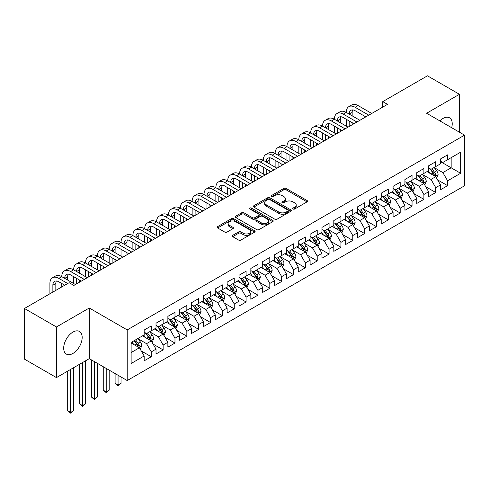 <?xml version="1.0" encoding="UTF-8"?>
<svg xmlns="http://www.w3.org/2000/svg" width="489" height="489" viewBox="0 0 489 489"><rect width="100%" height="100%" fill="white"/><g stroke="black" fill="none" stroke-linecap="round" stroke-linejoin="round"><path stroke-width="0.73" d="M293.07 209.011A1.149 0.666 0 0 0 294.702 209.011L307.061 201.871A1.644 0.947 0 0 0 307.544 201.199A1.644 0.947 0 0 0 307.061 200.527L286.12 188.436A1.644 0.947 0 0 0 283.791 188.436L271.432 195.576A1.149 0.666 0 0 0 271.095 196.046A1.149 0.666 0 0 0 271.432 196.517A1.149 0.666 0 0 0 273.058 196.517L274.659 195.594A5.263 3.038 0 0 1 282.104 195.594L283.852 196.602A5.263 3.038 0 0 1 285.393 198.748A5.263 3.038 0 0 1 283.852 200.9L282.251 201.823A1.149 0.666 0 0 0 281.915 202.293A1.149 0.666 0 0 0 282.251 202.764A1.149 0.666 0 0 0 283.883 202.764L285.478 201.841A5.263 3.038 0 0 1 292.923 201.841L294.671 202.849A5.263 3.038 0 0 1 296.212 204.995A5.263 3.038 0 0 1 294.671 207.147L293.07 208.069A1.149 0.666 0 0 0 292.734 208.54A1.149 0.666 0 0 0 293.07 209.011L293.07 208.069M72.928 353.449A13.075 7.549 120 0 0 81.467 341.927A13.075 7.549 120 0 0 79.469 331.45A13.075 7.549 120 0 0 72.928 332.098A13.075 7.549 120 0 0 64.389 343.62A13.075 7.549 120 0 0 66.394 354.097A13.075 7.549 120 0 0 72.928 353.449M451.677 127.721A13.075 7.549 120 0 0 449.513 117.806A13.075 7.549 120 0 0 442.979 118.454A13.075 7.549 120 0 0 439.849 120.887M232.715 235.325A1.644 0.947 0 0 0 232.238 235.998A1.644 0.947 0 0 0 232.715 236.67L238.595 240.056A1.644 0.947 0 0 0 240.918 240.056L254.647 232.134A1.644 0.947 0 0 0 255.13 231.462A1.644 0.947 0 0 0 254.647 230.79L233.705 218.699A1.644 0.947 0 0 0 231.376 218.699L217.648 226.627A1.644 0.947 0 0 0 217.171 227.299A1.644 0.947 0 0 0 217.648 227.966L224.751 232.067A1.644 0.947 0 0 0 227.073 232.067L232.947 228.675A1.644 0.947 0 0 0 233.43 228.002A1.644 0.947 0 0 0 232.947 227.33L229.433 225.301A4.401 2.543 0 0 1 228.143 223.504A4.401 2.543 0 0 1 230.857 221.156A4.401 2.543 0 0 1 235.655 221.706L249.439 229.665A4.401 2.543 0 0 1 250.729 231.462A4.401 2.543 0 0 1 248.015 233.809A4.401 2.543 0 0 1 243.216 233.259L240.918 231.933A1.644 0.947 0 0 0 238.595 231.933L232.715 235.325L232.715 236.67M56.455 326.97L56.455 377.606L89.285 358.651L89.285 308.009L56.455 326.97L24.45 308.492L69.138 282.691L73.876 285.429L387.508 104.359L382.765 101.62L382.765 107.091M89.285 308.009L127.213 329.91L464.55 135.153L464.55 185.789L127.213 380.552L127.213 329.91M459.452 132.207L459.452 94.298L426.622 113.252L464.55 135.153M459.452 94.298L427.453 75.819L382.765 101.62M274.775 219.17A1.644 0.947 0 0 0 277.104 219.17L290.833 211.242A1.644 0.947 0 0 0 291.316 210.57A1.644 0.947 0 0 0 290.833 209.897L269.891 197.807A1.644 0.947 0 0 0 267.562 197.807L253.834 205.735A1.644 0.947 0 0 0 253.351 206.407A1.644 0.947 0 0 0 253.834 207.079L274.775 219.17M250.282 209.255A1.149 0.666 0 0 1 251.45 209.42L251.45 208.051L272.74 220.343A1.644 0.947 0 0 1 273.223 221.016A1.644 0.947 0 0 1 272.74 221.688L259.011 229.616A1.644 0.947 0 0 1 256.682 229.616L235.741 217.526L235.741 216.181A1.644 0.947 0 0 0 235.258 216.853A1.644 0.947 0 0 0 235.741 217.526M235.741 216.181L241.615 212.788A1.644 0.947 0 0 1 243.944 212.788L252.44 217.691A1.644 0.947 0 0 0 254.763 217.691L258.663 215.441A1.644 0.947 0 0 0 259.146 214.769A1.644 0.947 0 0 0 258.663 214.096L249.818 208.992A1.149 0.666 0 0 1 249.482 208.522A1.149 0.666 0 0 1 250.191 207.911A1.149 0.666 0 0 1 251.45 208.051M440.491 161.633L451.158 167.794L451.158 157.666L460.638 152.189L447.6 159.72L447.6 154.86L440.491 158.968L440.491 163.827L435.748 166.56L435.748 161.7L428.633 165.808L428.633 170.667L423.896 173.406L423.896 168.546L416.781 172.654L416.781 177.513L412.044 180.245L412.044 175.392L404.929 179.494L404.929 184.353L400.191 187.091L400.191 182.232L393.077 186.34L393.077 191.199L388.333 193.937L388.333 189.078L381.224 193.179L381.224 198.039L376.481 200.777L376.481 195.918L369.372 200.025L369.372 204.885L364.629 207.623L364.629 202.764L357.52 206.865L357.52 211.725L352.777 214.463L352.777 209.604L345.662 213.711L345.662 218.571L340.925 221.309L340.925 216.45L333.81 220.557L333.81 225.411L329.073 228.149L329.073 223.29L321.958 227.397L321.958 232.257L317.22 234.995L317.22 230.136L310.105 234.243L310.105 239.103L305.362 241.835L305.362 236.976L298.253 241.083L298.253 245.943L293.51 248.681L293.51 243.822L286.401 247.929L286.401 252.789L281.658 255.521L281.658 250.668L274.549 254.769L274.549 259.628L269.806 262.367L269.806 257.507L262.697 261.615L262.697 266.474L257.954 269.213L257.954 264.353L250.839 268.455L250.839 273.314L246.101 276.053L246.101 271.193L238.987 275.301L238.987 280.16L234.249 282.899L234.249 278.039L227.134 282.141L227.134 287L222.397 289.739L222.397 284.879L215.282 288.987L215.282 293.846L210.539 296.585L210.539 291.725L203.43 295.833L203.43 300.686L198.687 303.424L198.687 298.565L191.578 302.673L191.578 307.532L186.835 310.27L186.835 305.411L179.726 309.519L179.726 314.378L174.983 317.11L174.983 312.257L167.874 316.359L167.874 321.218L163.13 323.956L163.13 319.097L156.015 323.205L156.015 328.064L151.278 330.796L151.278 325.943L144.163 330.044L144.163 334.904L131.125 342.434L131.125 363.51L144.163 355.98L139.426 347.771L131.125 342.978M460.638 152.189L460.638 173.271L447.6 180.796L442.857 172.586L434.263 167.623M437.582 179.873L447.6 185.655L447.6 180.796M447.6 185.655L440.491 189.763L440.491 184.903L435.748 187.642L431.005 179.426L422.41 174.463M425.73 186.712L435.748 192.495L435.748 187.642M435.748 192.495L428.633 196.602L428.633 191.743L423.896 194.481L419.152 186.272L410.558 181.309M413.877 193.558L423.896 199.341L423.896 194.481M423.896 199.341L416.781 203.448L416.781 198.589L412.044 201.327L407.3 193.112L398.706 188.155M402.025 200.404L412.044 206.187L412.044 201.327M412.044 206.187L404.929 210.288L404.929 205.429L400.191 208.167L395.448 199.958L386.854 194.995M390.173 207.244L400.191 213.027L400.191 208.167M400.191 213.027L393.077 217.134L393.077 212.275L388.333 215.013L383.596 206.798L375.002 201.841M378.321 214.09L388.333 219.873L388.333 215.013M388.333 219.873L381.224 223.974L381.224 219.121L376.481 221.853L371.744 213.644L363.15 208.681M366.469 220.93L376.481 226.713L376.481 221.853M376.481 226.713L369.372 230.82L369.372 225.961L364.629 228.699L359.886 220.484L351.298 215.527M354.617 227.776L364.629 233.559L364.629 228.699M364.629 233.559L357.52 237.666L357.52 232.807L352.777 235.539L348.034 227.33L339.439 222.367M342.758 234.616L352.777 240.399L352.777 235.539M352.777 240.399L345.662 244.506L345.662 239.647L340.925 242.385L336.181 234.176L327.587 229.213M330.906 241.462L340.925 247.245L340.925 242.385M340.925 247.245L333.81 251.352L333.81 246.493L329.073 249.231L324.329 241.016L315.735 236.053M319.054 248.302L329.073 254.084L329.073 249.231M329.073 254.084L321.958 258.192L321.958 253.333L317.22 256.071L312.477 247.862L303.883 242.899M307.202 255.148L317.22 260.93L317.22 256.071M317.22 260.93L310.105 265.038L310.105 260.179L305.362 262.917L300.625 254.702L292.031 249.738M295.35 261.994L305.362 267.776L305.362 262.917M305.362 267.776L298.253 271.878L298.253 267.018L293.51 269.757L288.773 261.548L280.179 256.584M283.498 268.834L293.51 274.616L293.51 269.757M293.51 274.616L286.401 278.724L286.401 273.864L281.658 276.603L276.921 268.388L268.327 263.43M271.646 275.68L281.658 281.462L281.658 276.603M281.658 281.462L274.549 285.564L274.549 280.704L269.806 283.443L265.062 275.234L256.468 270.27M259.787 282.52L269.806 288.302L269.806 283.443M269.806 288.302L262.697 292.41L262.697 287.55L257.954 290.289L253.21 282.074L244.616 277.116M247.935 289.366L257.954 295.148L257.954 290.289M257.954 295.148L250.839 299.25L250.839 294.396L246.101 297.129L241.358 288.92L232.764 283.956M236.083 296.206L246.101 301.988L246.101 297.129M246.101 301.988L238.987 306.096L238.987 301.236L234.249 303.975L229.506 295.759L220.912 290.802M224.231 303.052L234.249 308.834L234.249 303.975M234.249 308.834L227.134 312.942L227.134 308.082L222.397 310.815L217.654 302.605L209.06 297.642M212.379 309.892L222.397 315.674L222.397 310.815M222.397 315.674L215.282 319.782L215.282 314.922L210.539 317.661L205.802 309.451L197.208 304.488M200.527 316.738L210.539 322.52L210.539 317.661M210.539 322.52L203.43 326.628L203.43 321.768L198.687 324.507L193.95 316.291L185.355 311.328M188.675 323.577L198.687 329.36L198.687 324.507M198.687 329.36L191.578 333.467L191.578 328.608L186.835 331.346L182.091 323.137L173.503 318.174M176.822 330.423L186.835 336.206L186.835 331.346M186.835 336.206L179.726 340.313L179.726 335.454L174.983 338.192L170.239 329.977L161.645 325.014M164.964 337.269L174.983 343.052L174.983 338.192M174.983 343.052L167.874 347.153L167.874 342.294L163.13 345.032L158.387 336.823L149.793 331.86M153.112 344.109L163.13 349.892L163.13 345.032M163.13 349.892L156.015 353.999L156.015 349.14L151.278 351.878L146.535 343.663L137.941 338.706M141.26 350.955L151.278 356.738L151.278 351.878M151.278 356.738L144.163 360.839L144.163 355.98M144.163 332.165L146.535 333.535L151.278 330.796M131.125 352.563L139.426 347.771M156.015 325.326L158.387 326.695L163.13 323.956M146.535 343.663L151.278 340.925L142.507 335.864M156.015 349.14L151.278 340.925M167.874 318.48L170.239 319.849L174.983 317.11M158.387 336.823L163.13 334.085L154.359 329.018M167.874 342.294L163.13 334.085M179.726 311.64L182.091 313.009L186.835 310.27M170.239 329.977L174.983 327.239L166.211 322.178M179.726 335.454L174.983 327.239M191.578 304.794L193.95 306.163L198.687 303.424M182.091 323.137L186.835 320.399L178.063 315.332M191.578 328.608L186.835 320.399M203.43 297.954L205.802 299.323L210.539 296.585M193.95 316.291L198.687 313.553L189.915 308.492M203.43 321.768L198.687 313.553M215.282 291.108L217.654 292.477L222.397 289.739M205.802 309.451L210.539 306.713L201.768 301.646M215.282 314.922L210.539 306.713M227.134 284.268L229.506 285.631L234.249 282.899M217.654 302.605L222.397 299.867L213.626 294.806M227.134 308.082L222.397 299.867M238.987 277.422L241.358 278.791L246.101 276.053M229.506 295.759L234.249 293.027L225.478 287.96M238.987 301.236L234.249 293.027M250.839 270.576L253.21 271.945L257.954 269.213M241.358 288.92L246.101 286.181L237.33 281.12M250.839 294.396L246.101 286.181M262.697 263.736L265.062 265.105L269.806 262.367M253.21 282.074L257.954 279.341L249.182 274.274M262.697 287.55L257.954 279.341M274.549 256.89L276.921 258.259L281.658 255.521M265.062 275.234L269.806 272.495L261.034 267.428M274.549 280.704L269.806 272.495M286.401 250.05L288.773 251.419L293.51 248.681M276.921 268.388L281.658 265.649L272.886 260.588M286.401 273.864L281.658 265.649M298.253 243.204L300.625 244.573L305.362 241.835M288.773 261.548L293.51 258.809L284.739 253.742M298.253 267.018L293.51 258.809M310.105 236.364L312.477 237.733L317.22 234.995M300.625 254.702L305.362 251.963L296.591 246.902M310.105 260.179L305.362 251.963M321.958 229.518L324.329 230.887L329.073 228.149M312.477 247.862L317.22 245.123L308.449 240.056M321.958 253.333L317.22 245.123M333.81 222.678L336.181 224.048L340.925 221.309M324.329 241.016L329.073 238.277L320.301 233.216M333.81 246.493L329.073 238.277M345.662 215.832L348.034 217.202L352.777 214.463M336.181 234.176L340.925 231.438L332.153 226.37M345.662 239.647L340.925 231.438M357.52 208.992L359.886 210.356L364.629 207.623M348.034 227.33L352.777 224.592L344.005 219.53M357.52 232.807L352.777 224.592M369.372 202.146L371.744 203.516L376.481 200.777M359.886 220.484L364.629 217.752L355.858 212.684M369.372 225.961L364.629 217.752M381.224 195.3L383.596 196.67L388.333 193.937M371.744 213.644L376.481 210.906L367.71 205.845M381.224 219.121L376.481 210.906M393.077 188.461L395.448 189.83L400.191 187.091M383.596 206.798L388.333 204.06L379.562 198.999M393.077 212.275L388.333 204.06M404.929 181.615L407.3 182.984L412.044 180.245M395.448 199.958L400.191 197.22L391.42 192.153M404.929 205.429L400.191 197.22M416.781 174.775L419.152 176.144L423.896 173.406M407.3 193.112L412.044 190.374L403.272 185.313M416.781 198.589L412.044 190.374M428.633 167.929L431.005 169.298L435.748 166.56M419.152 186.272L423.896 183.534L415.124 178.467M428.633 191.743L423.896 183.534M440.491 161.089L442.857 162.458L447.6 159.72M431.005 179.426L435.748 176.688L426.976 171.627M440.491 184.903L435.748 176.688M24.45 308.492L24.45 359.134L56.455 377.606M89.285 358.651L127.213 380.552M442.857 172.586L451.158 167.794L460.638 173.271M293.528 209.17L294.671 208.516A5.263 3.038 0 0 0 296.212 206.364L296.212 204.995M285.393 198.748L285.393 200.117A5.263 3.038 0 0 1 283.852 202.269L282.709 202.923M307.037 201.884L286.12 189.805A1.644 0.947 0 0 0 283.791 189.805L271.89 196.676M290.808 211.254L269.891 199.176A1.644 0.947 0 0 0 267.562 199.176L253.858 207.091M287.923 211.04A1.149 0.666 0 0 0 288.259 210.57A1.149 0.666 0 0 0 287.923 210.099L269.543 199.488A1.149 0.666 0 0 0 267.911 199.488L266.224 200.459A5.263 3.038 0 0 0 264.683 202.611A5.263 3.038 0 0 0 266.224 204.763L278.791 212.018A5.263 3.038 0 0 0 286.236 212.018L287.923 211.04L287.923 212.409A1.149 0.666 0 0 0 288.259 211.939L288.259 210.57M264.683 202.611L264.683 203.98A5.263 3.038 0 0 0 266.224 206.132L266.224 204.763M287.923 212.409L286.236 213.381A5.263 3.038 0 0 1 278.791 213.381L266.224 206.132M235.765 217.538L241.615 214.158L241.615 212.788M259.146 214.769L259.146 216.138A1.644 0.947 0 0 1 258.663 216.81L254.763 219.06A1.644 0.947 0 0 1 252.44 219.06L243.944 214.158A1.644 0.947 0 0 0 241.615 214.158M251.45 209.42L272.715 221.7M261.248 222.782A4.401 2.543 0 0 0 266.047 223.332A4.401 2.543 0 0 0 268.767 220.985A4.401 2.543 0 0 0 267.477 219.188L262.617 216.382A1.644 0.947 0 0 0 260.289 216.382L256.395 218.632A1.644 0.947 0 0 0 255.912 219.304A1.644 0.947 0 0 0 256.395 219.977L261.248 222.782L261.248 224.145A4.401 2.543 0 0 0 266.047 224.702A4.401 2.543 0 0 0 268.767 222.348L268.767 220.985M255.912 219.304L255.912 220.673A1.644 0.947 0 0 0 256.395 221.346L256.395 219.977M261.248 224.145L256.395 221.346M250.729 231.462L250.729 232.831A4.401 2.543 0 0 1 248.015 235.178A4.401 2.543 0 0 1 243.216 234.628L240.918 233.302A1.644 0.947 0 0 0 238.595 233.302L232.74 236.682M228.143 223.504L228.143 224.873A4.401 2.543 0 0 0 229.433 226.67L229.433 225.301M232.929 228.687L229.433 226.67M254.628 232.147L233.705 220.068A1.644 0.947 0 0 0 231.376 220.068L217.672 227.978M436.622 178.21L438.095 174.622A4.444 2.567 -120 0 0 436.677 170.838L434.159 167.476M430.143 173.454L428.23 170.899M434.91 176.205L435.693 174.811A4.444 2.567 -120 0 0 434.421 172.14L431.903 168.778M430.467 168.986L433.578 173.143A2.262 1.308 60 0 1 433.987 173.827L435.693 174.811M429.69 168.54L433.003 172.959A4.444 2.567 60 0 1 434.275 175.63L434.36 175.893M49.909 293.791L49.909 283.498A12.573 7.256 60 0 1 52.512 277.746L55.477 276.034A12.573 7.256 60 0 1 61.761 276.658A12.573 7.256 60 0 1 64.365 270.9L67.329 269.188A12.573 7.256 60 0 1 73.619 269.812A12.573 7.256 60 0 1 76.217 264.06L79.181 262.349A12.573 7.256 60 0 1 85.471 262.972A12.573 7.256 60 0 1 88.075 257.214L91.033 255.502A12.573 7.256 60 0 1 97.323 256.126A12.573 7.256 60 0 1 99.927 250.368L102.892 248.663A12.573 7.256 60 0 1 109.175 249.28A12.573 7.256 60 0 1 111.779 243.528L114.744 241.817A12.573 7.256 60 0 1 121.027 242.44A12.573 7.256 60 0 1 123.631 236.682L126.596 234.971A12.573 7.256 60 0 1 132.88 235.594A12.573 7.256 60 0 1 135.484 229.842L138.448 228.131A12.573 7.256 60 0 1 144.732 228.754A12.573 7.256 60 0 1 147.336 222.996L150.3 221.285A12.573 7.256 60 0 1 156.584 221.908A12.573 7.256 60 0 1 159.188 216.156L162.152 214.445A12.573 7.256 60 0 1 168.442 215.068A12.573 7.256 60 0 1 171.046 209.31L174.005 207.599A12.573 7.256 60 0 1 180.294 208.222A12.573 7.256 60 0 1 182.898 202.47L185.857 200.759A12.573 7.256 60 0 1 192.146 201.382A12.573 7.256 60 0 1 194.75 195.624L197.715 193.913A12.573 7.256 60 0 1 203.999 194.536A12.573 7.256 60 0 1 206.602 188.785L209.567 187.073A12.573 7.256 60 0 1 215.851 187.69A12.573 7.256 60 0 1 218.455 181.939L221.419 180.227A12.573 7.256 60 0 1 227.703 180.851A12.573 7.256 60 0 1 230.307 175.093L233.271 173.387A12.573 7.256 60 0 1 239.555 174.005A12.573 7.256 60 0 1 242.159 168.253L245.123 166.541A12.573 7.256 60 0 1 251.413 167.165A12.573 7.256 60 0 1 254.011 161.407L256.976 159.695A12.573 7.256 60 0 1 263.265 160.319A12.573 7.256 60 0 1 265.869 154.567L268.828 152.855A12.573 7.256 60 0 1 275.118 153.479A12.573 7.256 60 0 1 277.721 147.721L280.686 146.009A12.573 7.256 60 0 1 286.97 146.633A12.573 7.256 60 0 1 289.574 140.881L292.538 139.169A12.573 7.256 60 0 1 298.822 139.793A12.573 7.256 60 0 1 301.426 134.035L304.39 132.323A12.573 7.256 60 0 1 310.674 132.947A12.573 7.256 60 0 1 313.278 127.195L316.242 125.484A12.573 7.256 60 0 1 322.526 126.107A12.573 7.256 60 0 1 325.13 120.349L328.095 118.638A12.573 7.256 60 0 1 334.378 119.261A12.573 7.256 60 0 1 336.982 113.503L339.947 111.798A12.573 7.256 60 0 1 346.236 112.415A12.573 7.256 60 0 1 348.84 106.663L351.799 104.952A12.573 7.256 60 0 1 358.089 105.575L371.744 113.46M348.84 106.663A12.573 7.256 60 0 1 355.124 107.287L368.779 115.172M365.815 116.877L355.124 110.71A8.38 4.841 -120 0 0 350.931 110.294A8.38 4.841 -120 0 0 349.195 114.126L352.159 112.415L352.159 115.838M352.685 109.903A8.38 4.841 -120 0 0 352.159 112.415M349.195 120.972L349.195 126.474M352.159 122.684L352.159 124.762M346.236 126.107L346.236 119.261M424.77 185.05L426.243 181.468A4.444 2.567 -120 0 0 424.825 177.684L422.307 174.322M418.291 180.3L416.377 177.745M423.058 183.051L423.841 181.657A4.444 2.567 -120 0 0 422.569 178.986L420.051 175.624M418.615 175.832L421.726 179.983A2.262 1.308 60 0 1 422.135 180.673L423.841 181.657M417.832 175.38L421.151 179.805A4.444 2.567 60 0 1 422.423 182.476L422.508 182.733M412.918 191.896L414.385 188.308A4.444 2.567 -120 0 0 412.973 184.524L410.454 181.168M406.438 187.14L404.525 184.585M411.206 189.891L411.989 188.497A4.444 2.567 -120 0 0 410.717 185.826L408.199 182.464M406.762 182.678L409.874 186.829A2.262 1.308 60 0 1 410.283 187.513L411.989 188.497M405.98 182.226L409.293 186.645A4.444 2.567 60 0 1 410.564 189.322L410.656 189.579M336.982 113.503A12.573 7.256 60 0 1 343.272 114.126L346.236 112.415L359.886 120.3M343.272 114.126L356.927 122.012M353.963 123.723L343.272 117.549A8.38 4.841 -120 0 0 339.079 117.134A8.38 4.841 -120 0 0 337.343 120.972L340.307 119.261L340.307 122.684M340.833 116.749A8.38 4.841 -120 0 0 340.307 119.261M337.343 127.812L337.343 133.32M340.307 129.524L340.307 131.608M334.378 132.947L334.378 126.107M325.13 120.349A12.573 7.256 60 0 1 331.42 120.972L334.378 119.261L348.034 127.146M331.42 120.972L345.075 128.858M342.111 130.563L331.42 124.395A8.38 4.841 -120 0 0 327.227 123.98A8.38 4.841 -120 0 0 325.491 127.812L328.455 126.107L328.455 129.524M328.981 123.595A8.38 4.841 -120 0 0 328.455 126.107M325.491 134.658L325.491 140.16M328.455 136.37L328.455 138.448M322.526 139.793L322.526 132.947M401.066 198.742L402.533 195.154A4.444 2.567 -120 0 0 401.114 191.37L398.602 188.008M394.586 193.986L392.673 191.431M399.354 196.737L400.136 195.343A4.444 2.567 -120 0 0 398.865 192.672L396.347 189.31M394.91 189.518L398.022 193.668A2.262 1.308 60 0 1 398.431 194.359L400.136 195.343M394.128 189.066L397.441 193.491A4.444 2.567 60 0 1 398.712 196.162L398.804 196.419M389.213 205.582L390.68 201.994A4.444 2.567 -120 0 0 389.262 198.216L386.744 194.854M382.734 200.826L380.821 198.271M387.496 203.577L388.284 202.183A4.444 2.567 -120 0 0 387.013 199.512L384.495 196.15M383.058 196.364L386.169 200.514A2.262 1.308 60 0 1 386.579 201.199L388.284 202.183M382.276 195.912L385.589 200.337A4.444 2.567 60 0 1 386.86 203.008L386.952 203.265M313.278 127.195A12.573 7.256 60 0 1 319.568 127.812L322.526 126.107L336.181 133.986M319.568 127.812L333.217 135.697M330.258 137.409L319.568 131.235A8.38 4.841 -120 0 0 315.374 130.82A8.38 4.841 -120 0 0 313.638 134.658L316.603 132.947L316.603 136.37M317.129 130.435A8.38 4.841 -120 0 0 316.603 132.947M313.638 141.504L313.638 147.006M316.603 143.21L316.603 145.294M310.674 146.633L310.674 139.793M301.426 134.035A12.573 7.256 60 0 1 307.709 134.658L310.674 132.947L324.329 140.832M307.709 134.658L321.365 142.543M318.4 144.255L307.709 138.081A8.38 4.841 -120 0 0 303.522 137.666A8.38 4.841 -120 0 0 301.786 141.504L304.751 139.793L304.751 143.21M305.27 137.281A8.38 4.841 -120 0 0 304.751 139.793M301.786 148.344L301.786 153.846M304.751 150.056L304.751 152.134M298.822 153.479L298.822 146.633M377.361 212.428L378.828 208.84A4.444 2.567 -120 0 0 377.41 205.056L374.892 201.694M370.882 207.672L368.969 205.117M375.644 210.423L376.432 209.029A4.444 2.567 -120 0 0 375.161 206.358L372.642 202.996M371.206 203.204L374.311 207.354A2.262 1.308 60 0 1 374.727 208.045L376.432 209.029M370.424 202.752L373.737 207.177A4.444 2.567 60 0 1 375.008 209.848L375.1 210.105M289.574 140.881A12.573 7.256 60 0 1 295.857 141.504L298.822 139.793L312.477 147.672M295.857 141.504L309.513 149.383M306.548 151.095L295.857 144.921A8.38 4.841 -120 0 0 291.67 144.506A8.38 4.841 -120 0 0 289.934 148.344L292.893 146.633L292.893 150.056M293.418 144.121A8.38 4.841 -120 0 0 292.893 146.633M289.934 155.19L289.934 160.692M292.893 156.902L292.893 158.98M286.97 160.319L286.97 153.479M365.509 219.268L366.976 215.68A4.444 2.567 -120 0 0 365.558 211.902L363.04 208.54M359.03 214.518L357.117 211.963M363.792 217.269L364.58 215.869A4.444 2.567 -120 0 0 363.309 213.198L360.79 209.836M359.354 210.05L362.459 214.2A2.262 1.308 60 0 1 362.875 214.885L364.58 215.869M358.571 209.598L361.884 214.023A4.444 2.567 60 0 1 363.156 216.694L363.248 216.951M277.721 147.721A12.573 7.256 60 0 1 284.005 148.344L286.97 146.633L300.625 154.518M284.005 148.344L297.66 156.229M294.696 157.941L284.005 151.767A8.38 4.841 -120 0 0 279.818 151.352A8.38 4.841 -120 0 0 278.082 155.19L281.041 153.479L281.041 156.902M281.566 150.967A8.38 4.841 -120 0 0 281.041 153.479M278.082 162.03L278.082 167.531M281.041 163.742L281.041 165.82M275.118 167.165L275.118 160.319M353.651 226.114L355.124 222.526A4.444 2.567 -120 0 0 353.706 218.742L351.188 215.38M347.178 221.358L345.258 218.803M351.939 224.109L352.728 222.715A4.444 2.567 -120 0 0 351.45 220.044L348.938 216.682M347.496 216.89L350.607 221.04A2.262 1.308 60 0 1 351.016 221.731L352.728 222.715M346.719 216.438L350.032 220.863A4.444 2.567 60 0 1 351.304 223.534L351.395 223.791M265.869 154.567A12.573 7.256 60 0 1 272.153 155.19L275.118 153.479L288.773 161.358M272.153 155.19L285.808 163.069M282.844 164.781L272.153 158.607A8.38 4.841 -120 0 0 267.96 158.198A8.38 4.841 -120 0 0 266.224 162.03L269.188 160.319L269.188 163.742M269.714 157.806A8.38 4.841 -120 0 0 269.188 160.319M266.224 168.876L266.224 174.377M269.188 170.588L269.188 172.666M263.265 174.005L263.265 167.165M341.799 232.953L343.272 229.372A4.444 2.567 -120 0 0 341.854 225.588L339.335 222.226M335.32 228.204L333.406 225.649M340.087 230.955L340.87 229.561A4.444 2.567 -120 0 0 339.598 226.884L337.08 223.528M335.643 223.736L338.755 227.886A2.262 1.308 60 0 1 339.164 228.571L340.87 229.561M334.861 223.284L338.18 227.709A4.444 2.567 60 0 1 339.452 230.38L339.537 230.637M254.011 161.407A12.573 7.256 60 0 1 260.301 162.03L263.265 160.319L276.921 168.204M260.301 162.03L273.956 169.915M270.992 171.627L260.301 165.453A8.38 4.841 -120 0 0 256.108 165.037A8.38 4.841 -120 0 0 254.372 168.876L257.336 167.165L257.336 170.588M257.862 164.652A8.38 4.841 -120 0 0 257.336 167.165M254.372 175.716L254.372 181.217M257.336 177.428L257.336 179.506M251.413 180.851L251.413 174.005M329.947 239.799L331.42 236.211A4.444 2.567 -120 0 0 330.002 232.428L327.483 229.066M323.467 235.044L321.554 232.489M328.235 237.795L329.018 236.401A4.444 2.567 -120 0 0 327.746 233.73L325.228 230.368M323.791 230.576L326.903 234.732A2.262 1.308 60 0 1 327.312 235.417L329.018 236.401M323.009 230.13L326.328 234.549A4.444 2.567 60 0 1 327.599 237.22L327.685 237.477M242.159 168.253A12.573 7.256 60 0 1 248.449 168.876L251.413 167.165L265.062 175.05M248.449 168.876L262.104 176.755M259.139 178.467L248.449 172.299A8.38 4.841 -120 0 0 244.256 171.883A8.38 4.841 -120 0 0 242.52 175.716L245.484 174.005L245.484 177.428M246.01 171.492A8.38 4.841 -120 0 0 245.484 174.005M242.52 182.562L242.52 188.063M245.484 184.274L245.484 186.352M239.555 187.69L239.555 180.851M318.094 246.639L319.561 243.057A4.444 2.567 -120 0 0 318.15 239.274L315.631 235.912M311.615 241.89L309.702 239.335M316.383 244.641L317.165 243.247A4.444 2.567 -120 0 0 315.894 240.576L313.376 237.214M311.939 237.422L315.05 241.572A2.262 1.308 60 0 1 315.46 242.263L317.165 243.247M311.157 236.969L314.47 241.395A4.444 2.567 60 0 1 315.741 244.066L315.833 244.323M230.307 175.093A12.573 7.256 60 0 1 236.597 175.716L239.555 174.005L253.21 181.89M236.597 175.716L250.246 183.601M247.287 185.313L236.597 179.139A8.38 4.841 -120 0 0 232.403 178.723A8.38 4.841 -120 0 0 230.667 182.562L233.632 180.851L233.632 184.274M234.158 178.338A8.38 4.841 -120 0 0 233.632 180.851M230.667 189.402L230.667 194.903M233.632 191.113L233.632 193.198M227.703 194.536L227.703 187.69M306.242 253.485L307.709 249.897A4.444 2.567 -120 0 0 306.291 246.114L303.773 242.752M299.763 248.73L297.85 246.175M304.525 251.48L305.313 250.087A4.444 2.567 -120 0 0 304.042 247.416L301.524 244.054M300.087 244.262L303.198 248.418A2.262 1.308 60 0 1 303.608 249.103L305.313 250.087M299.305 243.815L302.618 248.235A4.444 2.567 60 0 1 303.889 250.912L303.981 251.169M218.455 181.939A12.573 7.256 60 0 1 224.738 182.562L227.703 180.851L241.358 188.736M224.738 182.562L238.394 190.447M235.435 192.153L224.738 185.985A8.38 4.841 -120 0 0 220.551 185.569A8.38 4.841 -120 0 0 218.815 189.402L221.78 187.697L221.78 191.113M222.306 185.178A8.38 4.841 -120 0 0 221.78 187.697M218.815 196.248L218.815 201.749M221.78 197.959L221.78 200.038M215.851 201.382L215.851 194.536M294.39 260.325L295.857 256.743A4.444 2.567 -120 0 0 294.439 252.96L291.921 249.598M287.911 255.576L285.998 253.021M292.673 258.326L293.461 256.933A4.444 2.567 -120 0 0 292.19 254.262L289.671 250.9M288.235 251.108L291.346 255.258A2.262 1.308 60 0 1 291.756 255.949L293.461 256.933M287.453 250.655L290.766 255.081A4.444 2.567 60 0 1 292.037 257.752L292.129 258.009M206.602 188.785A12.573 7.256 60 0 1 212.886 189.402L215.851 187.69L229.506 195.576M212.886 189.402L226.541 197.287M223.577 198.999L212.886 192.825A8.38 4.841 -120 0 0 208.699 192.409A8.38 4.841 -120 0 0 206.963 196.248L209.928 194.536L209.928 197.959M210.447 192.024A8.38 4.841 -120 0 0 209.928 194.536M206.963 203.088L206.963 208.595M209.928 204.799L209.928 206.884M203.999 208.222L203.999 201.382M282.538 267.171L284.005 263.583A4.444 2.567 -120 0 0 282.587 259.8L280.069 256.444M276.059 262.416L274.146 259.861M280.82 265.166L281.609 263.773A4.444 2.567 -120 0 0 280.338 261.102L277.819 257.74M276.383 257.954L279.488 262.104A2.262 1.308 60 0 1 279.904 262.789L281.609 263.773M275.6 257.501L278.913 261.927A4.444 2.567 60 0 1 280.185 264.598L280.276 264.855M194.75 195.624A12.573 7.256 60 0 1 201.034 196.248L203.999 194.536L217.654 202.422M201.034 196.248L214.689 204.133M211.725 205.845L201.034 199.671A8.38 4.841 -120 0 0 196.847 199.255A8.38 4.841 -120 0 0 195.111 203.088L198.069 201.382L198.069 204.799M198.595 198.87A8.38 4.841 -120 0 0 198.069 201.382M195.111 209.934L195.111 215.435M198.069 211.645L198.069 213.724M192.146 215.068L192.146 208.222M270.686 274.017L272.153 270.429A4.444 2.567 -120 0 0 270.735 266.646L268.216 263.284M264.207 269.262L262.287 266.707M268.968 272.012L269.757 270.619A4.444 2.567 -120 0 0 268.485 267.948L265.967 264.586M264.531 264.793L267.636 268.944A2.262 1.308 60 0 1 268.051 269.635L269.757 270.619M263.748 264.341L267.061 268.767A4.444 2.567 60 0 1 268.333 271.438L268.424 271.695M182.898 202.47A12.573 7.256 60 0 1 189.182 203.088L192.146 201.382L205.802 209.261M189.182 203.088L202.837 210.973M199.873 212.684L189.182 206.511A8.38 4.841 -120 0 0 184.989 206.095A8.38 4.841 -120 0 0 183.259 209.934L186.217 208.222L186.217 211.645M186.743 205.71A8.38 4.841 -120 0 0 186.217 208.222M183.259 216.78L183.259 222.281M186.217 218.485L186.217 220.57M180.294 221.908L180.294 215.068M258.828 280.857L260.301 277.269A4.444 2.567 -120 0 0 258.883 273.492L256.364 270.13M252.355 276.102L250.435 273.547M257.116 278.852L257.899 277.459A4.444 2.567 -120 0 0 256.627 274.787L254.115 271.426M252.672 271.639L255.784 275.79A2.262 1.308 60 0 1 256.193 276.474L257.899 277.459M251.896 271.187L255.209 275.613A4.444 2.567 60 0 1 256.481 278.284L256.566 278.541M171.046 209.31A12.573 7.256 60 0 1 177.33 209.934L180.294 208.222L193.95 216.107M177.33 209.934L190.985 217.819M188.02 219.53L177.33 213.357A8.38 4.841 -120 0 0 173.137 212.941A8.38 4.841 -120 0 0 171.401 216.78L174.365 215.068L174.365 218.485M174.891 212.556A8.38 4.841 -120 0 0 174.365 215.068M171.401 223.62L171.401 229.121M174.365 225.331L174.365 227.409M168.442 228.754L168.442 221.908M246.976 287.703L248.449 284.115A4.444 2.567 -120 0 0 247.031 280.331L244.512 276.97M240.496 282.948L238.583 280.393M245.264 285.698L246.046 284.305A4.444 2.567 -120 0 0 244.775 281.633L242.257 278.272M240.82 278.479L243.932 282.63A2.262 1.308 60 0 1 244.341 283.32L246.046 284.305M240.038 278.027L243.357 282.453A4.444 2.567 60 0 1 244.628 285.124L244.714 285.38M159.188 216.156A12.573 7.256 60 0 1 165.478 216.78L168.442 215.068L182.091 222.947M165.478 216.78L179.133 224.659M176.168 226.37L165.478 220.197A8.38 4.841 -120 0 0 161.284 219.781A8.38 4.841 -120 0 0 159.548 223.62L162.513 221.908L162.513 225.331M163.039 219.396A8.38 4.841 -120 0 0 162.513 221.908M159.548 230.466L159.548 235.967M162.513 232.177L162.513 234.255M156.584 235.594L156.584 228.754M235.123 294.543L236.597 290.955A4.444 2.567 -120 0 0 235.178 287.177L232.66 283.816M228.644 289.794L226.731 287.239M233.412 292.544L234.194 291.144A4.444 2.567 -120 0 0 232.923 288.473L230.405 285.111M228.968 285.325L232.079 289.476A2.262 1.308 60 0 1 232.489 290.16L234.194 291.144M228.186 284.873L231.499 289.299A4.444 2.567 60 0 1 232.77 291.97L232.862 292.226M147.336 222.996A12.573 7.256 60 0 1 153.625 223.62L156.584 221.908L170.239 229.793M153.625 223.62L167.281 231.505M164.316 233.216L153.625 227.043A8.38 4.841 -120 0 0 149.432 226.627A8.38 4.841 -120 0 0 147.696 230.466L150.661 228.754L150.661 232.177M151.187 226.242A8.38 4.841 -120 0 0 150.661 228.754M147.696 237.306L147.696 242.807M150.661 239.017L150.661 241.095M144.732 242.44L144.732 235.594M223.271 301.389L224.738 297.801A4.444 2.567 -120 0 0 223.32 294.017L220.808 290.655M216.792 296.634L214.879 294.078M221.56 299.384L222.342 297.99A4.444 2.567 -120 0 0 221.071 295.319L218.552 291.957M217.116 292.165L220.227 296.316A2.262 1.308 60 0 1 220.637 297.006L222.342 297.99M216.334 291.713L219.647 296.138A4.444 2.567 60 0 1 220.918 298.81L221.01 299.066M135.484 229.842A12.573 7.256 60 0 1 141.773 230.466L144.732 228.754L158.387 236.633M141.773 230.466L155.423 238.345M152.464 240.056L141.773 233.883A8.38 4.841 -120 0 0 137.58 233.473A8.38 4.841 -120 0 0 135.844 237.306L138.809 235.594L138.809 239.017M139.334 233.082A8.38 4.841 -120 0 0 138.809 235.594M135.844 244.152L135.844 249.653M138.809 245.863L138.809 247.941M132.88 249.28L132.88 242.44M211.419 308.229L212.886 304.647A4.444 2.567 -120 0 0 211.468 300.863L208.95 297.501M204.94 303.48L203.027 300.924M209.702 306.23L210.49 304.836A4.444 2.567 -120 0 0 209.219 302.159L206.7 298.803M205.264 299.011L208.375 303.162A2.262 1.308 60 0 1 208.785 303.846L210.49 304.836M204.481 298.559L207.794 302.984A4.444 2.567 60 0 1 209.066 305.656L209.158 305.912M123.631 236.682A12.573 7.256 60 0 1 129.915 237.306L132.88 235.594L146.535 243.479M129.915 237.306L143.57 245.191M140.606 246.902L129.915 240.729A8.38 4.841 -120 0 0 125.728 240.313A8.38 4.841 -120 0 0 123.992 244.152L126.957 242.44L126.957 245.863M127.476 239.928A8.38 4.841 -120 0 0 126.957 242.44M123.992 250.991L123.992 256.493M126.957 252.703L126.957 254.787M121.027 256.126L121.027 249.28M199.567 315.075L201.034 311.487A4.444 2.567 -120 0 0 199.616 307.703L197.098 304.341M193.088 310.319L191.175 307.764M197.849 313.07L198.638 311.676A4.444 2.567 -120 0 0 197.367 309.005L194.848 305.643M193.412 305.851L196.517 310.008A2.262 1.308 60 0 1 196.933 310.692L198.638 311.676M192.629 305.405L195.942 309.824A4.444 2.567 60 0 1 197.214 312.495L197.305 312.758M111.779 243.528A12.573 7.256 60 0 1 118.063 244.152L121.027 242.44L134.683 250.325M118.063 244.152L131.718 252.031M128.754 253.742L118.063 247.575A8.38 4.841 -120 0 0 113.876 247.159A8.38 4.841 -120 0 0 112.14 250.991L115.098 249.28L115.098 252.703M115.624 246.768A8.38 4.841 -120 0 0 115.098 249.28M112.14 257.837L112.14 263.339M115.098 259.549L115.098 261.627M109.175 262.972L109.175 256.126M187.715 321.915L189.182 318.333A4.444 2.567 -120 0 0 187.764 314.549L185.245 311.187M181.236 317.165L179.322 314.61M185.997 319.916L186.786 318.522A4.444 2.567 -120 0 0 185.514 315.851L182.996 312.489M181.56 312.697L184.665 316.848A2.262 1.308 60 0 1 185.08 317.538L186.786 318.522M180.777 312.245L184.09 316.67A4.444 2.567 60 0 1 185.362 319.341L185.453 319.598M118.063 375.265L118.063 385.057L121.027 383.345L121.027 376.976M121.027 383.345L118.063 385.809L115.098 383.345L115.098 373.559M115.098 383.345L118.063 385.057L118.063 385.809M99.927 250.368A12.573 7.256 60 0 1 106.211 250.991L109.175 249.28L122.831 257.165M106.211 250.991L119.866 258.877M116.902 260.588L106.211 254.414A8.38 4.841 -120 0 0 102.024 253.999A8.38 4.841 -120 0 0 100.288 257.837L103.246 256.126L103.246 259.549M103.772 253.614A8.38 4.841 -120 0 0 103.246 256.126M100.288 264.677L100.288 270.179M103.246 266.389L103.246 268.473M97.323 269.812L97.323 262.972M175.857 328.761L177.33 325.173A4.444 2.567 -120 0 0 175.912 321.389L173.393 318.027M169.383 324.005L167.464 321.45M174.145 326.756L174.934 325.362A4.444 2.567 -120 0 0 173.662 322.691L171.144 319.329M169.701 319.537L172.813 323.694A2.262 1.308 60 0 1 173.222 324.378L174.934 325.362M168.925 319.091L172.238 323.51A4.444 2.567 60 0 1 173.509 326.187L173.601 326.444M106.211 368.425L106.211 391.897L109.175 390.185L109.175 370.136M109.175 390.185L106.211 392.649L103.246 390.185L103.246 366.713M103.246 390.185L106.211 391.897L106.211 392.649M88.075 257.214A12.573 7.256 60 0 1 94.359 257.837L97.323 256.126L110.979 264.011M94.359 257.837L108.014 265.723M105.049 267.428L94.359 261.26A8.38 4.841 -120 0 0 90.165 260.845A8.38 4.841 -120 0 0 88.43 264.677L91.394 262.972L91.394 266.389M91.92 260.454A8.38 4.841 -120 0 0 91.394 262.972M88.43 271.523L88.43 277.025M91.394 273.235L91.394 275.313M85.471 276.658L85.471 269.812M164.004 335.601L165.478 332.019A4.444 2.567 -120 0 0 164.059 328.235L161.541 324.873M157.525 330.851L155.612 328.296M162.293 333.602L163.075 332.208A4.444 2.567 -120 0 0 161.804 329.537L159.286 326.175M157.849 326.383L160.96 330.533A2.262 1.308 60 0 1 161.37 331.224L163.075 332.208M157.067 325.931L160.386 330.356A4.444 2.567 60 0 1 161.657 333.027L161.743 333.284M94.359 361.579L94.359 398.743L97.323 397.031L97.323 363.29M97.323 397.031L94.359 399.495L91.394 397.031L91.394 359.867M91.394 397.031L94.359 398.743L94.359 399.495M76.217 264.06A12.573 7.256 60 0 1 82.507 264.677L85.471 262.972L99.126 270.851M82.507 264.677L96.162 272.562M93.197 274.274L82.507 268.1A8.38 4.841 -120 0 0 78.313 267.685A8.38 4.841 -120 0 0 76.577 271.523L79.542 269.812L79.542 273.235M80.068 267.3A8.38 4.841 -120 0 0 79.542 269.812M76.577 278.369L76.577 283.871M79.542 280.075L79.542 282.159M73.619 283.498L73.619 276.658M152.152 342.447L153.625 338.859A4.444 2.567 -120 0 0 152.207 335.075L149.689 331.719M145.673 337.691L143.76 335.136M150.441 340.442L151.223 339.048A4.444 2.567 -120 0 0 149.952 336.377L147.433 333.015M145.997 333.229L149.108 337.379A2.262 1.308 60 0 1 149.518 338.064L151.223 339.048M145.215 332.777L148.534 337.202A4.444 2.567 60 0 1 149.805 339.873L149.891 340.13M82.507 362.569L82.507 405.583L85.471 403.871L85.471 360.858M85.471 403.871L82.507 406.335L79.542 403.871L79.542 364.274M79.542 403.871L82.507 405.583L82.507 406.335M64.365 270.9A12.573 7.256 60 0 1 70.654 271.523L73.619 269.812L87.268 277.697M70.654 271.523L84.31 279.408M81.345 281.12L70.654 274.946A8.38 4.841 -120 0 0 66.461 274.531A8.38 4.841 -120 0 0 64.725 278.369L67.69 276.658L67.69 280.075M68.215 274.146A8.38 4.841 -120 0 0 67.69 276.658M61.761 286.945L61.761 283.498M140.3 349.293L141.767 345.705A4.444 2.567 -120 0 0 140.355 341.921L137.837 338.559M133.821 344.537L131.908 341.982M138.589 347.288L139.371 345.894A4.444 2.567 -120 0 0 138.1 343.223L135.581 339.861M134.469 340.503L137.256 344.219A2.262 1.308 60 0 1 137.666 344.91L139.371 345.894M134.157 340.68L136.675 344.042A4.444 2.567 60 0 1 137.947 346.713L138.039 346.97M70.654 369.409L70.654 412.429L73.619 410.717L73.619 367.697M73.619 410.717L70.654 413.181L67.69 410.717L67.69 371.12M67.69 410.717L70.654 412.429L70.654 413.181M52.512 277.746A12.573 7.256 60 0 1 58.802 278.369L61.761 276.658L75.416 284.537M58.802 278.369L67.714 283.51M64.75 285.221L58.802 281.786A8.38 4.841 -120 0 0 54.609 281.371A8.38 4.841 -120 0 0 52.873 285.209L52.873 292.08M56.363 280.986A8.38 4.841 -120 0 0 55.838 283.498L55.838 290.368M294.671 208.516L294.671 207.147M282.251 202.764L282.251 201.823M283.852 202.269L283.852 200.9M271.432 196.517L271.432 195.576M283.791 189.805L283.791 188.436M286.12 189.805L286.12 188.436M307.061 201.871L307.061 200.527M253.834 207.079L253.834 205.735M267.562 199.176L267.562 197.807M269.891 199.176L269.891 197.807M290.833 211.242L290.833 209.897M278.791 213.381L278.791 212.018M286.236 213.381L286.236 212.018M243.944 214.158L243.944 212.788M252.44 219.06L252.44 217.691M254.763 219.06L254.763 217.691M258.663 216.81L258.663 215.441M272.74 221.688L272.74 220.343M238.595 233.302L238.595 231.933M240.918 233.302L240.918 231.933M243.216 234.628L243.216 233.259M232.947 228.675L232.947 227.33M217.648 227.966L217.648 226.627M231.376 220.068L231.376 218.699M233.705 220.068L233.705 218.699M254.647 232.134L254.647 230.79M435.192 176.37L438.065 174.707M434.421 172.14L436.677 170.838M431.145 174.035L433.003 172.959M358.089 105.575L355.124 107.287M423.34 183.21L426.212 181.553M422.569 178.986L424.825 177.684M419.293 180.875L421.151 179.805M411.487 190.056L414.36 188.393M410.717 185.826L412.973 184.524M407.441 187.721L409.293 186.645M399.629 196.896L402.508 195.239M398.865 192.672L401.114 191.37M395.589 194.561L397.441 193.491M387.777 203.742L390.65 202.079M387.013 199.512L389.262 198.216M383.737 201.407L385.589 200.337M375.925 210.582L378.798 208.925M375.161 206.358L377.41 205.056M371.878 208.247L373.737 207.177M364.073 217.428L366.946 215.765M363.309 213.198L365.558 211.902M360.026 215.093L361.884 214.023M352.221 224.274L355.093 222.611M351.45 220.044L353.706 218.742M348.174 221.939L350.032 220.863M340.368 231.114L343.241 229.457M339.598 226.884L341.854 225.588M336.322 228.779L338.18 227.709M328.516 237.96L331.389 236.297M327.746 233.73L330.002 232.428M324.47 235.625L326.328 234.549M316.658 244.8L319.537 243.143M315.894 240.576L318.15 239.274M312.618 242.465L314.47 241.395M304.806 251.646L307.685 249.983M304.042 247.416L306.291 246.114M300.766 249.311L302.618 248.235M292.954 258.485L295.827 256.829M292.19 254.262L294.439 252.96M288.913 256.15L290.766 255.081M281.102 265.331L283.975 263.669M280.338 261.102L282.587 259.8M277.055 262.996L278.913 261.927M269.25 272.171L272.122 270.515M268.485 267.948L270.735 266.646M265.203 269.836L267.061 268.767M257.397 279.017L260.27 277.355M256.627 274.787L258.883 273.492M253.351 276.682L255.209 275.613M245.545 285.857L248.418 284.201M244.775 281.633L247.031 280.331M241.499 283.522L243.357 282.453M233.693 292.703L236.566 291.047M232.923 288.473L235.178 287.177M229.647 290.368L231.499 289.299M221.835 299.549L224.714 297.887M221.071 295.319L223.32 294.017M217.794 297.214L219.647 296.138M209.983 306.389L212.856 304.733M209.219 302.159L211.468 300.863M205.942 304.054L207.794 302.984M198.131 313.235L201.003 311.572M197.367 309.005L199.616 307.703M194.084 310.9L195.942 309.824M186.278 320.075L189.151 318.418M185.514 315.851L187.764 314.549M182.232 317.74L184.09 316.67M174.426 326.921L177.299 325.258M173.662 322.691L175.912 321.389M170.38 324.586L172.238 323.51M162.574 333.761L165.447 332.104M161.804 329.537L164.059 328.235M158.528 331.426L160.386 330.356M150.722 340.607L153.595 338.944M149.952 336.377L152.207 335.075M146.676 338.272L148.534 337.202M138.864 347.447L141.743 345.79M138.1 343.223L140.355 341.921M134.823 345.112L136.675 344.042M55.838 283.498L52.873 285.209"/></g></svg>

